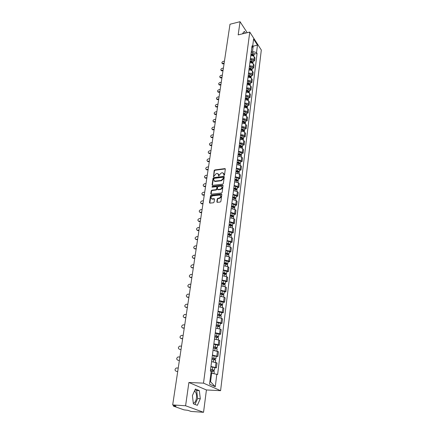 <?xml version="1.0" encoding="UTF-8"?>
<svg xmlns="http://www.w3.org/2000/svg" width="434" height="434" viewBox="0 0 434 434"><rect width="100%" height="100%" fill="white"/><g stroke="black" fill="none" stroke-linecap="round" stroke-linejoin="round"><path stroke-width="0.65" d="M224.063 175.434L224.514 174.989L225.322 169.07L225.002 168.598L214.797 169.938L214.163 170.562L213.539 176.768L216.23 173.562L217.553 173.459L218.6 175L218.828 176.101L219.382 174.897L221.427 172.884L222.268 172.775L222.772 172.781L223.825 174.322L224.063 175.434M194.465 391.072L195.164 391.544C196.336 392.965 196.77 395.152 196.461 398.097C195.918 401.249 194.861 402.909 193.298 403.072M216.854 201.826L217.244 202.347L220.244 202.038L220.895 201.392L221.834 194.546L221.454 194.036L211.13 195.191L210.485 195.826L209.497 202.613L209.882 203.134L213.436 202.765L214.087 202.125L214.504 199.201L214.119 198.685L212.025 198.875C210.533 197.877 210.772 196.852 212.747 195.799L219.778 195.04C221.275 196.054 221.031 197.085 219.045 198.132L217.917 198.257L217.26 198.897L216.854 201.826L217.168 202.336M203.503 383.141L188.888 382.49L185.589 405.763L172.683 404.927L229.998 24.239L240.051 21.7L238.179 34.883L249.767 32.078L203.503 383.141L220.591 390.676L261.317 50.013L249.767 32.078M222.696 184.146L223.347 183.506L224.259 176.85L223.917 176.367L213.674 177.652L213.04 178.276L212.08 184.879L212.427 185.378L222.696 184.146M223.054 185.638L222.132 192.387L221.481 193.027L211.271 194.193L210.794 193.683L211.212 190.814L211.857 190.179L215.964 189.696L216.609 189.061L216.875 187.157L216.523 186.658L212.042 187.173L212.242 186.381L222.561 185.139L223.054 185.638M185.589 405.763L203.541 412.3L191.025 411.437L187.895 410.331L184 409.859L173.567 406.181L176.052 406.126L172.683 404.927M203.541 412.3L206.427 389.965L220.591 390.676M247.201 32.702L240.051 21.7M250.787 55.736L250.402 58.747C251.921 58.525 253.076 58.888 253.879 59.827L254.253 56.816C253.456 55.872 252.3 55.514 250.787 55.736L250.781 55.742M254.253 56.816L254.959 57.879L254.59 60.885L253.201 61.189M253.879 59.827L254.59 60.885M253.7 68.051L252.979 66.999C252.176 66.066 251.009 65.708 249.479 65.925L249.87 62.881C251.394 62.659 252.561 63.017 253.358 63.955L254.074 65.008L253.7 68.051L252.3 68.344M252.794 75.304L252.073 74.263C251.259 73.341 250.087 72.983 248.552 73.194L248.942 70.107C250.478 69.896 251.649 70.254 252.458 71.181L253.179 72.223L252.794 75.304L251.389 75.592M251.883 82.65L251.15 81.619C250.331 80.702 249.154 80.35 247.608 80.55L248.004 77.426C249.55 77.219 250.727 77.578 251.541 78.494L252.268 79.53L251.883 82.65L250.472 82.937M250.96 90.093L250.223 89.073C249.393 88.162 248.205 87.809 246.653 88.004L247.054 84.842C248.606 84.641 249.794 84.993 250.619 85.905L251.351 86.93L250.96 90.093L249.539 90.37M248.595 97.9L250.022 97.628L250.418 94.428L249.68 93.413C248.85 92.507 247.651 92.154 246.094 92.35L246.089 92.35M246.094 92.35L245.682 95.556C247.244 95.366 248.443 95.719 249.279 96.619L250.022 97.628M249.073 105.261L248.324 104.263C247.483 103.373 246.273 103.015 244.705 103.205L245.118 99.956C246.686 99.766 247.89 100.118 248.725 101.013L249.474 102.023L249.073 105.261L247.635 105.522M248.112 112.992L247.353 112.005C246.507 111.126 245.291 110.773 243.713 110.952L244.13 107.659C245.709 107.48 246.919 107.833 247.765 108.717L248.519 109.71L248.112 112.992L246.669 113.247M242.698 118.802L243.127 115.466C244.716 115.292 245.937 115.645 246.789 116.518L247.554 117.5L247.141 120.826L245.687 121.075M242.704 118.797C244.293 118.628 245.519 118.976 246.371 119.849L247.141 120.826M246.154 128.762L245.378 127.797C244.516 126.934 243.284 126.587 241.684 126.75L242.112 123.375C243.713 123.207 244.944 123.554 245.801 124.422L246.572 125.393L246.154 128.762L244.689 129.001M245.15 136.808L244.375 135.853C243.501 135.001 242.264 134.654 240.653 134.811L241.087 131.388C242.698 131.225 243.935 131.578 244.798 132.43L245.579 133.39L245.15 136.808L243.686 137.035M244.141 144.956L243.355 144.012C242.476 143.171 241.228 142.824 239.606 142.976L240.045 139.509C241.667 139.357 242.91 139.699 243.783 140.545L244.57 141.495L244.141 144.956L242.66 145.178M243.116 153.213L242.318 152.285L238.548 151.254L238.993 147.739C240.62 147.593 241.874 147.94 242.758 148.77L243.55 149.708L243.116 153.213L241.624 153.43M240.577 161.79L242.074 161.584L242.514 158.03L241.716 157.108L237.924 156.077M237.93 156.077L237.469 159.641L241.271 160.667L242.074 161.584M239.514 170.264L241.022 170.068L241.467 166.466L240.658 165.555L236.839 164.535M236.378 168.142L240.208 169.168L241.022 170.068M239.953 178.667L239.134 177.783L235.277 176.763L235.738 173.101L239.59 174.121L240.403 175.016L239.953 178.667L238.434 178.857M238.868 187.385L238.038 186.517L234.154 185.502L234.626 181.792L238.505 182.806L239.329 183.685L238.868 187.385L237.344 187.564M233.015 194.367L233.497 190.602L237.403 191.606L238.233 192.474L237.767 196.228L236.237 196.396M233.02 194.367L236.931 195.371L237.767 196.228M236.655 205.19L235.808 204.349L231.87 203.351L232.358 199.531L236.286 200.535L237.127 201.381L236.655 205.19L235.114 205.347M235.526 214.282L234.669 213.457L230.704 212.465L231.192 208.591L235.157 209.589L236.004 210.419L235.526 214.282L233.975 214.429M234.382 223.499L233.519 222.691L229.515 221.709L230.015 217.781L234.007 218.769L234.865 219.582L234.382 223.499L232.819 223.635M233.215 232.852L232.347 232.06L228.317 231.083L228.821 227.101L232.841 228.078L233.709 228.875L233.215 232.852L231.647 232.977M232.038 242.335L231.159 241.564L227.096 240.593L227.606 236.552L231.664 237.528L232.537 238.304L232.038 242.335L230.459 242.449M225.854 250.244L226.38 246.143L230.465 247.109L231.349 247.868L230.845 251.959L229.255 252.062M225.859 250.244L229.955 251.205L230.845 251.959M229.629 261.724L228.729 260.986L224.606 260.031L225.132 255.876L229.25 256.83L230.145 257.574L229.629 261.724L228.029 261.81M228.398 271.63L227.487 270.914L223.331 269.97L223.868 265.749L228.018 266.698L228.919 267.42L228.398 271.63L226.787 271.706M227.15 281.682L226.228 280.988L222.04 280.055L222.582 275.769L226.765 276.708L227.682 277.413L227.15 281.682L225.528 281.747M224.248 291.941L225.881 291.887L226.418 287.552L225.496 286.869L221.28 285.941M221.286 285.935L220.727 290.286L224.953 291.214L225.881 291.887M224.595 302.243L223.651 301.592L219.398 300.675L219.957 296.259L224.204 297.181L225.143 297.843L224.595 302.243L222.951 302.281M221.633 312.784L223.288 312.757L223.841 308.292L222.897 307.652L218.611 306.74M218.617 306.74L218.042 311.221L222.338 312.133L223.288 312.757M221.958 323.433L220.998 322.831L216.669 321.93L217.255 317.379L221.568 318.285L222.523 318.898L221.958 323.433L220.298 323.444M215.269 332.807L215.866 328.185L220.217 329.075L221.188 329.666L220.613 334.272L218.942 334.267M215.28 332.807L219.642 333.692L220.613 334.272M219.246 345.28L218.264 344.726L213.864 343.853L214.461 339.155L218.85 340.039L219.826 340.603L219.246 345.28L217.559 345.258M217.857 356.46L212.427 355.066L213.034 350.303L218.448 351.708L217.857 356.46L216.159 356.423M216.447 367.815L210.962 366.464L211.586 361.62L217.043 362.987L216.447 367.815L214.738 367.761M251.308 51.662L252.55 51.38L253.212 46.205L252.756 45.516M252.653 46.335L257.46 45.087L256.532 52.628L252.55 51.38M251.763 48.071L252.61 46.66L253.581 39.071L257.46 45.087M209.893 381.481L210.561 381.779L211.651 373.175L217.613 374.52L257.074 53.453L256.532 52.628M216.832 374.146L215.28 386.737L209.551 384.188L211.179 371.423L210.371 371.037L252.056 45.814L252.61 46.66M245.476 33.12L244.32 31.356L242.454 33.852M188.888 382.49L206.427 389.965M197.367 405.323L200.302 398.716L199.331 390.638L195.414 389.005L192.398 395.58L193.385 403.821L197.367 405.323M211.651 373.175L210.957 373.148M254.085 54.114L257.074 53.453M210.561 381.779L215.28 386.737M243.36 33.63L242.931 32.979M195.002 404.428L197.627 398.558L196.667 390.502L195.034 389.83M197.627 398.558L200.302 398.716M196.667 390.502L199.331 390.638M223.722 175.092L224.009 175.39L224.112 174.625L223.624 173.312M218.394 173.985L218.893 175.298L218.785 176.063L218.492 175.765M225.317 168.907L215.085 170.242L214.456 170.86L213.604 176.73L213.306 176.432M224.253 176.676L213.967 177.945L213.333 178.575L212.383 185.367M223.38 177.571L223.038 177.229L214.174 178.352L213.609 179.6L214.7 181.168L221.21 180.414L223.266 178.385L223.38 177.571L223.667 177.869L223.38 177.473M214.119 180.945L214.993 181.461L215.432 181.461L215.139 181.168M223.667 177.869L223.559 178.683L221.503 180.707L215.432 181.461M216.87 186.962L217.174 187.45L216.902 189.354L216.262 189.989L212.155 190.472L211.515 191.101L211.108 194.182M223.043 185.443L212.541 186.674L212.09 187.173M220.255 189.197C222.203 188.177 222.463 187.162 221.031 186.148L218.313 186.43L217.667 187.065L217.401 188.969L217.765 189.474L220.255 189.197L220.548 189.49C222.219 188.795 222.642 187.841 221.817 186.62M217.705 189.463L218.058 189.767L217.884 189.474M220.548 189.49L218.183 189.767M220.602 195.506C221.454 196.748 221.036 197.72 219.338 198.419L218.215 198.544L217.559 199.184L217.152 202.114M211.51 198.712L212.329 199.163L212.606 199.157L212.302 198.875M214.488 198.978L212.606 199.157M221.823 194.34L211.429 195.479L210.783 196.114L209.812 203.123M250.895 54.852L252.322 54.868L253.852 55.981M224.443 61.129L223.141 61.416C221.926 61.991 221.6 62.648 222.159 63.391L224.134 63.169M250.933 54.559L252.485 54.581L253.217 55.08M250.993 54.082L252.42 54.098L253.955 55.167L253.771 55.557M251.205 52.454L252.626 52.476L254.15 53.588M224.058 63.695L222.485 63.825L222.186 63.424M249.984 61.959L251.422 61.986L252.962 63.087M223.396 68.084L222.083 68.371C220.852 68.952 220.532 69.619 221.118 70.373L223.081 70.151M250.027 61.655L251.584 61.677L252.322 62.192M250.087 61.183L251.519 61.205L253.065 62.263L252.87 62.659M250.299 59.534L251.731 59.556L253.266 60.662M223.005 70.671L221.443 70.807L221.123 70.384M249.062 69.158L250.505 69.185L252.056 70.281M222.333 75.131L221.02 75.407C219.767 75.999 219.447 76.677 220.06 77.442L222.018 77.219M249.105 68.838L250.673 68.865L251.416 69.397M249.165 68.371L250.608 68.398L252.165 69.445L251.959 69.847M249.376 66.706L250.819 66.727L252.366 67.829M221.942 77.735L220.385 77.865L220.054 77.436L220.385 77.865M248.129 76.449L249.583 76.482L251.145 77.567M221.259 82.259L219.94 82.531C218.665 83.133 218.351 83.822 218.991 84.592L220.944 84.375M248.172 76.113L249.745 76.145L250.494 76.688M248.232 75.652L249.68 75.679L251.248 76.726L251.036 77.127M248.449 73.964L249.897 73.992L251.454 75.082M220.868 84.885L219.322 85.015L218.969 84.581M247.185 83.833L248.644 83.865L250.217 84.945M220.174 89.475L218.844 89.74C217.553 90.359 217.244 91.053 217.911 91.834L219.854 91.623M247.228 83.48L248.812 83.518L249.561 84.071M247.288 83.024L248.747 83.057L250.326 84.093L250.103 84.5M247.505 81.315L248.964 81.348L250.532 82.427M219.778 92.122L218.242 92.252L217.879 91.818M246.224 91.314L247.695 91.346L249.279 92.42M219.072 96.782L217.738 97.042C216.425 97.672 216.116 98.377 216.816 99.164L218.747 98.957M246.273 90.945L247.868 90.983L248.611 91.552M246.328 90.494L247.798 90.527L249.387 91.552L249.154 91.965M246.55 88.758L248.02 88.796L249.599 89.871M218.671 99.451L217.152 99.581L216.767 99.142M245.253 98.887L246.734 98.925L248.329 99.988M217.96 104.182L216.615 104.437C215.286 105.077 214.982 105.793 215.709 106.59L217.629 106.384M245.302 98.502L246.908 98.545L247.651 99.126M245.362 98.057L246.838 98.095L248.438 99.115L248.199 99.527M245.584 96.299L247.06 96.343L248.655 97.406M217.553 106.873L216.051 107.003L215.649 106.563M244.271 106.558L245.758 106.601L247.369 107.654M216.832 111.674L215.481 111.923C214.125 112.574 213.832 113.307 214.591 114.109L216.495 113.903M244.32 106.156L245.937 106.205L246.675 106.797M244.38 105.717L245.866 105.76L247.478 106.769L247.223 107.187M244.602 103.943L246.089 103.981L247.695 105.039M216.425 114.386L214.933 114.516L214.51 114.071M243.273 114.332L244.771 114.375L246.393 115.422M215.693 119.263L214.331 119.502C212.953 120.169 212.665 120.912 213.457 121.721L215.351 121.52M243.328 113.914L244.95 113.963L245.682 114.571M243.382 113.48L244.879 113.524L246.507 114.527L246.235 114.945M243.615 111.679L245.107 111.722L246.729 112.769M215.28 121.992L213.805 122.122L213.36 121.677M242.264 122.204L243.772 122.252L245.405 123.289M214.532 126.945L213.165 127.178C211.765 127.862 211.483 128.616 212.313 129.43L214.19 129.229M242.318 121.77L243.957 121.824L244.678 122.442M242.373 121.341L243.881 121.39L245.519 122.383L245.237 122.806M242.606 119.518L244.114 119.567L245.747 120.603M214.119 129.701L212.66 129.826L212.199 129.381M241.244 130.184L242.758 130.238L244.407 131.258M213.36 134.73L211.987 134.952C210.566 135.652 210.284 136.417 211.152 137.242L213.013 137.041M241.299 129.728L242.948 129.788L243.653 130.417M241.353 129.31L242.872 129.359L244.521 130.346L244.217 130.775M241.592 127.46L243.105 127.515L244.749 128.54M212.942 137.502L211.504 137.632L211.022 137.187M240.208 138.267L241.733 138.327L243.393 139.336M212.177 142.612L210.794 142.829C209.345 143.546 209.074 144.321 209.98 145.151L211.825 144.956M240.268 137.795L241.922 137.86L242.617 138.5M240.317 137.383L241.846 137.437L243.512 138.413L243.186 138.842M240.561 135.511L242.08 135.565L243.74 136.58M211.754 145.412L210.338 145.536L209.828 145.092M239.156 146.459L240.691 146.524L242.367 147.522M210.973 150.598L209.584 150.81C208.114 151.542 207.848 152.329 208.792 153.164L210.615 152.974M239.221 145.97L240.886 146.036L241.559 146.687M239.27 145.564L240.805 145.623L242.487 146.583L242.145 147.017M239.514 143.665L241.044 143.725L242.72 144.728M210.55 153.419L209.15 153.544L208.618 153.099M238.092 154.764L239.639 154.829L241.326 155.817M209.752 158.687L208.358 158.887C206.861 159.647 206.606 160.439 207.588 161.28L209.394 161.095M238.157 154.254L239.834 154.325L240.485 154.987M238.206 153.853L239.752 153.918L241.445 154.873L241.082 155.307M238.456 151.933L239.997 151.992L241.684 152.99M209.329 161.535L207.957 161.654L207.398 161.209M237.013 163.179L238.57 163.249L240.273 164.226M208.521 166.884L207.116 167.079C205.591 167.855 205.347 168.663 206.372 169.504L208.152 169.325M237.078 162.652L238.771 162.728L239.59 163.179L239.389 163.396M237.132 162.256L238.684 162.327L240.393 163.265L240.002 163.705M237.382 160.309L238.933 160.374L240.631 161.361M208.087 169.754L206.741 169.873L206.155 169.428M235.917 171.712L237.485 171.783L239.205 172.754M207.273 175.19L205.857 175.374C204.311 176.171 204.072 176.991 205.141 177.837L206.899 177.663M235.987 171.164L237.691 171.24L238.516 171.69L238.266 171.918M236.042 170.774L237.604 170.85L239.324 171.777L238.906 172.222M236.291 168.799L237.854 168.869L239.568 169.84M206.834 178.081L205.515 178.2L204.902 177.761M234.81 180.36L236.389 180.436L238.12 181.39M206.004 183.609L204.582 183.783C203.009 184.602 202.776 185.432 203.893 186.278L205.624 186.11M234.886 179.79L236.595 179.877L237.425 180.316L237.121 180.555M234.93 179.41L236.508 179.486L238.244 180.408L237.789 180.848M235.19 177.408L236.763 177.484L238.488 178.445M205.564 186.528L204.268 186.642L203.633 186.202M233.687 189.126L235.271 189.208L237.018 190.152M204.718 192.137L203.291 192.305C201.691 193.146 201.468 193.993 202.629 194.839L204.338 194.676M233.763 188.535L235.483 188.627L236.324 189.061L235.944 189.311M233.812 188.166L235.396 188.248L237.143 189.153L236.655 189.598M234.072 186.132L235.651 186.213L237.393 187.162M204.278 195.078L203.009 195.191L202.347 194.757M232.548 198.018L234.143 198.105L235.906 199.032M232.624 197.405L234.36 197.503L235.206 197.931L234.772 198.192M203.416 200.785L201.984 200.942C200.351 201.805 200.145 202.662 201.354 203.513L203.031 203.356M232.673 197.041L234.268 197.128L236.031 198.023L235.499 198.468M232.939 194.985L234.528 195.067L236.286 196M202.971 203.752L201.734 203.861L201.045 203.427M234.848 197.6L234.799 198.202M231.393 207.034L232.998 207.126L234.778 208.038M231.474 206.4L233.215 206.497L234.072 206.92L233.633 207.213M202.098 209.546L200.654 209.693C199 210.582 198.799 211.456 200.058 212.302L201.707 212.155M231.517 206.042L233.123 206.134L234.903 207.018L234.322 207.463M231.789 203.958L233.389 204.045L235.163 204.967M201.647 212.541L200.443 212.644L199.721 212.221M233.709 206.595L233.714 207.235M230.221 216.175L231.837 216.273L233.628 217.174M230.302 215.519L232.06 215.622L232.922 216.04L232.472 216.365M200.763 218.432L199.309 218.568C197.622 219.485 197.437 220.363 198.745 221.21L200.362 221.074M230.351 215.172L231.968 215.269L233.758 216.137L233.118 216.582M230.622 213.056L232.233 213.148L234.018 214.054M200.307 221.448L199.135 221.546L198.387 221.128M232.553 215.725L232.619 216.398M229.033 225.447L230.66 225.55L232.467 226.434M229.119 224.769L230.888 224.877L231.756 225.289L231.3 225.642M199.407 227.438L197.942 227.562C196.233 228.506 196.054 229.402 197.416 230.242L199 230.118M229.163 224.432L230.79 224.535L232.597 225.387L231.892 225.832M229.44 222.284L231.062 222.382L232.863 223.277M198.946 230.481L197.806 230.573L197.031 230.166M231.387 224.98L231.517 225.696M227.828 234.854L229.467 234.962L231.289 235.83M227.915 234.154L229.694 234.268L230.573 234.669L230.112 235.054M198.029 236.568L196.559 236.687C194.823 237.658 194.654 238.564 196.065 239.4L197.622 239.286M227.958 233.823L229.597 233.931L231.42 234.767L230.628 235.206M228.235 231.642L229.874 231.751L231.691 232.624M197.568 239.639L195.658 239.324M230.199 234.365L230.411 235.13M226.602 244.396L228.257 244.51L230.091 245.362M226.694 243.669L228.49 243.789L229.374 244.185L228.902 244.602M196.635 245.828L195.159 245.932C193.39 246.935 193.238 247.852 194.698 248.687L196.222 248.584M226.738 243.349L228.387 243.463L230.226 244.288L229.326 244.722M227.02 241.141L228.669 241.25L230.503 242.112M196.168 248.926L194.264 248.617M228.995 243.886L229.293 244.711M225.36 254.08L227.025 254.199L228.881 255.035M225.458 253.326L227.264 253.451L228.154 253.841L227.682 254.291M195.224 255.219L193.738 255.311C191.942 256.348 191.801 257.275 193.314 258.105L194.801 258.013M225.496 253.017L227.161 253.136L229.016 253.944L228.089 254.4M225.783 250.776L227.443 250.89L229.293 251.731M194.752 258.344L192.853 258.035M227.774 253.548L228.094 254.357M224.101 263.905L225.778 264.024L227.649 264.849M224.204 263.123L226.917 263.639L226.439 264.122M193.786 264.74L192.262 264.827C190.483 265.879 190.347 266.823 191.866 267.659L193.363 267.577M224.242 262.825L225.913 262.95L227.79 263.742L226.846 264.23M224.535 260.552L226.206 260.671L228.067 261.496M193.314 267.897L191.427 267.594M226.532 263.351L226.863 264.138M222.826 273.87L224.514 274L226.402 274.803M222.93 273.067L225.664 273.577L225.175 274.093M192.333 274.402L190.759 274.478C189.002 275.557 188.877 276.512 190.396 277.342L191.904 277.277M222.968 272.78L224.649 272.905L226.543 273.68L225.593 274.201M223.26 270.469L224.942 270.594L226.825 271.402M191.855 277.586L189.978 277.283M225.279 273.301L225.609 274.06M221.53 283.988L223.228 284.124L225.132 284.91M221.633 283.152L224.394 283.668L223.895 284.216M190.862 284.199L189.229 284.27C187.499 285.377 187.39 286.342 188.904 287.172L190.423 287.118M221.671 282.881L223.369 283.011L225.273 283.771L224.313 284.324M221.969 280.532L223.667 280.668L225.566 281.46M190.374 287.416L188.508 287.118M223.998 283.397L224.34 284.129M220.212 294.257L221.926 294.398L223.846 295.163M220.326 293.395L223.103 293.905L222.599 294.496M189.365 294.144L187.678 294.203C185.974 295.337 185.877 296.319 187.39 297.144L188.92 297.1M220.358 293.129L223.993 294.013L223.022 294.599M220.662 290.753L222.371 290.889L224.286 291.664M188.877 297.388L187.021 297.095M222.707 293.644L223.049 294.35M218.877 304.679L222.539 305.574M218.991 303.789L221.79 304.299L221.28 304.923M187.846 304.229L186.11 304.288C184.428 305.444 184.347 306.437 185.861 307.261L187.39 307.234M219.024 303.54L222.685 304.408L221.703 305.026M219.333 301.12L222.984 302.021M187.352 307.505L185.508 307.212M221.389 304.044L221.741 304.722M217.521 315.263L221.215 316.142M217.64 314.346L220.461 314.845L220.005 314.986L219.94 315.513M186.305 314.466L184.515 314.514C182.86 315.702 182.79 316.706 184.304 317.531L185.844 317.514M217.667 314.102L221.362 314.959L220.412 315.252L220.369 315.616M217.982 311.65L221.666 312.534M185.806 317.769L183.978 317.487M220.054 314.607L220.412 315.252M216.143 326.01L219.87 326.873M216.262 325.061L219.11 325.56L218.655 325.69L218.579 326.265M184.738 324.854L182.893 324.898C181.271 326.108 181.211 327.127 182.719 327.947L184.276 327.947M216.295 324.833L220.016 325.674L219.067 325.945L219.013 326.368M216.615 322.343L220.326 323.211M184.238 328.191L182.426 327.909M218.698 325.326L219.067 325.945M214.743 336.92L218.503 337.75L218.248 339.773M214.868 335.938L217.738 336.437L217.282 336.556L217.201 337.185M183.153 335.395L181.255 335.433C179.66 336.675 179.611 337.701 181.119 338.525L182.681 338.536M214.901 335.726L218.655 336.551L217.7 336.8L217.635 337.283M215.221 333.193L218.969 334.05M182.643 338.764L180.853 338.487M217.326 336.214L217.7 336.8M213.322 348.003L217.114 348.817L216.854 350.916M213.452 346.988L216.344 347.482L215.888 347.591L215.801 348.274M181.542 346.099L179.589 346.131C178.021 347.395 177.989 348.437 179.492 349.256L179.258 349.229M213.479 346.788L217.266 347.601L216.306 347.824L216.24 348.372M213.81 344.216L217.586 345.057M181.027 349.5L179.942 349.484M215.926 347.271L216.306 347.824M211.884 359.26L215.703 360.074M212.014 358.213L214.933 358.706L214.467 358.799L214.374 359.536M179.904 356.96L177.902 356.992C176.356 358.278 176.34 359.336 177.837 360.155L177.636 360.133M212.042 358.023L215.861 358.826L214.895 359.021L214.819 359.634M212.372 355.413L216.186 356.238M179.388 360.399L178.293 360.366M214.504 358.5L214.895 359.021M210.414 370.69L214.271 371.493M210.555 369.611L213.495 370.099L213.029 370.186L212.931 370.978M178.244 367.989L176.188 368.016C174.674 369.329 174.663 370.397 176.161 371.222L175.998 371.2M210.577 369.437L214.429 370.224L213.463 370.392L213.376 371.07M210.919 366.784L214.759 367.593M177.723 371.461L176.622 371.423M213.067 369.909L213.463 370.392M216.859 355.929L217.456 351.171M218.264 344.726L218.85 340.039M219.642 333.692L220.217 329.075M220.998 322.831L221.568 318.285M222.338 312.133L222.897 307.652M223.651 301.592L224.204 297.181M224.953 291.214L225.496 286.869M226.228 280.988L226.765 276.708M227.487 270.914L228.018 266.698M228.729 260.986L229.25 256.83M229.955 251.205L230.465 247.109M231.159 241.564L231.664 237.528M232.347 232.06L232.841 228.078M233.519 222.691L234.007 218.769M234.669 213.457L235.157 209.589M235.808 204.349L236.286 200.535M236.931 195.371L237.403 191.606M238.038 186.517L238.505 182.806M239.134 177.783L239.59 174.121M240.208 169.168L240.658 165.555M241.271 160.667L241.716 157.108M242.318 152.285L242.758 148.77M243.355 144.012L243.783 140.545M244.375 135.853L244.798 132.43M245.378 127.797L245.801 124.422M246.371 119.849L246.789 116.518M247.353 112.005L247.765 108.717M248.324 104.263L248.725 101.013M249.279 96.619L249.68 93.413M250.223 89.073L250.619 85.905M251.15 81.619L251.541 78.494M252.073 74.263L252.458 71.181M252.979 66.999L253.358 63.955M215.438 367.316L216.045 362.477M236.384 168.142L236.845 164.535M174.159 405.454L174.077 405.996M224.112 174.625L223.825 174.322M218.893 175.298L218.6 175M214.456 170.86L214.163 170.562M215.085 170.242L214.797 169.938M225.121 168.897L224.834 168.593M212.372 185.172L212.08 184.879M213.333 178.575L213.04 178.276M213.967 177.945L213.674 177.652M224.058 176.665L223.765 176.361M221.503 180.707L221.21 180.414M223.559 178.683L223.266 178.385M211.098 193.971L210.794 193.683M211.515 191.101L211.212 190.814M212.155 190.472L211.857 190.179M216.262 189.989L215.964 189.696M216.902 189.354L216.609 189.061M217.174 187.45L216.875 187.157M212.541 186.674L212.242 186.381M222.854 185.432L222.561 185.139M217.559 199.184L217.26 198.897M218.215 198.544L217.917 198.257M219.338 198.419L219.045 198.132M214.315 198.973L214.016 198.685M209.801 202.895L209.497 202.613M210.783 196.114L210.485 195.826M211.429 195.479L211.13 195.191M221.633 194.329L221.34 194.036M252.322 54.868L252.219 55.704M252.913 54.679L252.881 54.95M252.626 52.476L252.42 54.098M223.152 63.896L222.832 63.456M251.422 61.986L251.313 62.843M252.018 61.78L251.98 62.062M251.731 59.556L251.519 61.205M222.094 70.867L221.774 70.438M250.505 69.185L250.391 70.075M251.107 68.968L251.069 69.266M250.819 66.727L250.608 68.398M221.031 77.925L220.7 77.496M249.583 76.482L249.463 77.404M250.19 76.248L250.147 76.563M249.897 73.992L249.68 75.679M219.946 85.069L219.615 84.646M248.644 83.865L248.525 84.82M249.257 83.616L249.214 83.946M248.964 81.348L248.747 83.057M218.855 92.306L218.519 91.883M247.695 91.346L247.57 92.333M248.313 91.086L248.27 91.428M248.02 88.796L247.798 90.527M217.743 99.63L217.407 99.212M246.734 98.925L246.604 99.939M247.358 98.643L247.309 99.006M247.06 96.343L246.838 98.095M216.62 107.046L216.284 106.634M245.758 106.601L245.622 107.648M246.387 106.303L246.338 106.683M246.089 103.981L245.866 105.76M215.486 114.554L215.145 114.147M244.771 114.375L244.635 115.46M245.405 114.066L245.356 114.462M245.107 111.722L244.879 113.524M214.336 122.155L213.989 121.753M243.772 122.252L243.631 123.375M244.413 121.921L244.364 122.339M244.114 119.567L243.881 121.39M213.17 129.858L212.823 129.462M242.758 130.238L242.611 131.393M243.409 129.891L243.349 130.319M243.105 127.515L242.872 129.359M211.993 137.659L211.64 137.263M241.733 138.327L241.581 139.515M242.389 137.958L242.329 138.408M242.08 135.565L241.846 137.437M210.794 145.558L210.441 145.173M240.691 146.524L240.534 147.75M241.353 146.139L241.293 146.605M241.044 143.725L240.805 145.623M209.584 153.56L209.226 153.18M239.639 154.829L239.476 156.094M240.306 154.428L240.241 154.916M239.997 151.992L239.752 153.918M208.358 161.67L207.994 161.291M238.57 163.249L238.402 164.557M239.242 162.826L239.177 163.336M238.933 160.374L238.684 162.327M207.116 169.884L206.747 169.515M237.485 171.783L237.317 173.133M238.168 171.343L238.098 171.869M237.854 168.869L237.604 170.85M205.857 178.211L205.483 177.842M236.389 180.436L236.21 181.824M237.072 179.974L237.007 180.522M236.763 177.484L236.508 179.486M204.577 186.642L204.202 186.284M235.271 189.208L235.092 190.64M235.971 188.725L235.895 189.3M235.651 186.213L235.396 188.248M203.286 195.191L202.906 194.839M234.143 198.105L233.959 199.58M234.528 195.067L234.268 197.128M201.973 203.855L201.593 203.508M232.998 207.126L232.808 208.645M233.389 204.045L233.123 206.134M200.644 212.638L200.258 212.297M231.837 216.273L231.642 217.835M232.233 213.148L231.968 215.269M199.298 221.541L198.908 221.21M230.66 225.55L230.459 227.161M231.062 222.382L230.79 224.535M197.931 230.568L197.541 230.242M229.467 234.962L229.255 236.622M229.874 231.751L229.597 233.931M196.548 239.72L196.152 239.4M228.257 244.51L228.04 246.219M228.669 241.25L228.387 243.463M195.143 248.997L194.741 248.687M227.025 254.199L226.803 255.957M227.443 250.89L227.161 253.136M193.721 258.409L193.314 258.105L193.721 258.409M225.778 264.024L225.55 265.836M226.206 260.671L225.913 262.95M192.278 267.952L191.866 267.659M224.514 274L224.275 275.861M224.942 270.594L224.649 272.905M190.814 277.635L190.396 277.342M223.228 284.124L222.984 286.039M223.667 280.668L223.369 283.011M189.327 287.454L188.904 287.172M221.926 294.398L221.671 296.373M222.371 290.889L222.067 293.27M187.819 297.415L187.39 297.144M220.602 304.831L220.342 306.86M221.052 301.267L220.743 303.686M186.289 307.527L185.861 307.261M219.257 315.415L218.991 317.509M219.713 311.802L219.403 314.254M184.738 317.786L184.304 317.531M217.89 326.167L217.618 328.321M218.356 322.5L218.042 324.99M183.164 328.191L182.719 327.947M216.506 337.088L216.224 339.301M216.978 333.361L216.658 335.889M181.564 338.759L181.119 338.525M215.101 348.176L214.808 350.45M215.579 344.39L215.253 346.961M213.669 359.439L213.371 361.777M214.157 355.592L213.826 358.202M212.215 370.88L211.922 373.224M212.714 366.974L212.378 369.622M195.164 391.544L194.269 391.495M173.361 406.045L173.486 405.215M225.284 168.902L225.002 168.598M224.21 176.665L223.917 176.367M214.993 181.461L214.7 181.168M218.058 189.767L217.765 189.474M222.989 185.432L222.696 185.139M212.329 199.163L212.025 198.875M214.423 198.967L214.119 198.685M221.752 194.323L221.454 194.036M253.857 55.932L253.803 56.349M254.156 53.539L253.955 55.167M222.485 63.825L222.159 63.391M252.968 63.038L252.908 63.489M253.272 60.614L253.065 62.263M221.443 70.807L221.118 70.373M252.062 70.237L252.002 70.715M252.371 67.78L252.165 69.445M251.15 77.523L251.085 78.039M251.46 75.039L251.248 76.726M219.322 85.015L218.991 84.592M250.223 84.901L250.152 85.455M250.537 82.384L250.326 84.093M218.242 92.252L217.911 91.834M249.284 92.371L249.214 92.963M249.604 89.822L249.387 91.552M217.152 99.581L216.816 99.164M248.335 99.945L248.259 100.569M248.66 97.362L248.438 99.115M216.051 107.003L215.709 106.59M247.375 107.61L247.293 108.272M247.7 104.995L247.478 106.769M214.933 114.516L214.591 114.109M246.398 115.379L246.311 116.079M246.734 112.726L246.507 114.527M213.805 122.122L213.457 121.721M245.411 123.245L245.318 123.988M245.752 120.56L245.519 122.383M212.66 129.826L212.313 129.43M244.413 131.22L244.315 132.001M244.754 128.497L244.521 130.346M211.504 137.632L211.152 137.242M243.398 139.298L243.295 140.122M243.745 136.542L243.512 138.413M210.338 145.536L209.98 145.151M242.373 147.484L242.264 148.352M242.725 144.69L242.487 146.583M209.15 153.544L208.792 153.164M241.331 155.779L241.217 156.696M241.689 152.947L241.445 154.873M207.957 161.654L207.588 161.28M240.279 164.188L240.154 165.148M240.637 161.318L240.393 163.265M206.741 169.873L206.372 169.504M239.21 172.71L239.08 173.719M239.573 169.802L239.324 171.777M205.515 178.2L205.141 177.837M238.125 181.352L237.989 182.41M238.494 178.407L238.244 180.408M204.268 186.642L203.893 186.278M237.024 190.114L236.888 191.22M237.398 187.125L237.143 189.153M203.009 195.191L202.629 194.839M235.912 198.994L235.765 200.155M236.291 195.967L236.031 198.023M201.734 203.861L201.354 203.513M234.778 208.005L234.626 209.21M235.168 204.929L234.903 207.018M200.443 212.644L200.058 212.302M233.633 217.141L233.476 218.4M234.024 214.022L233.758 216.137M199.135 221.546L198.745 221.21M232.472 226.402L232.309 227.72M232.868 223.239L232.597 225.387M197.806 230.573L197.416 230.242M231.295 235.798L231.121 237.17M231.696 232.591L231.42 234.767M196.466 239.725L196.065 239.4M230.096 245.335L229.917 246.762M230.503 242.08L230.226 244.288M195.099 249.002L194.698 248.687M228.886 255.002L228.696 256.494M229.298 251.704L229.016 253.944M227.655 264.816L227.459 266.368M228.072 261.469L227.79 263.742M226.402 274.776L226.201 276.387M226.83 271.375L226.543 273.68M225.137 284.883L224.926 286.554M225.566 281.433L225.273 283.771M223.846 295.136L223.629 296.878M224.286 291.637L223.993 294.013M222.544 305.547L222.316 307.359M222.989 301.993L222.685 304.408M221.215 316.12L220.982 317.997M221.671 312.513L221.362 314.959M219.87 326.851L219.626 328.798M220.331 323.189L220.016 325.674M218.969 334.028L218.655 336.551M217.591 345.035L217.266 347.601M215.703 360.057L215.432 362.233M216.186 356.216L215.861 358.826M214.271 371.477L214.005 373.614M214.759 367.576L214.429 370.224"/></g></svg>
